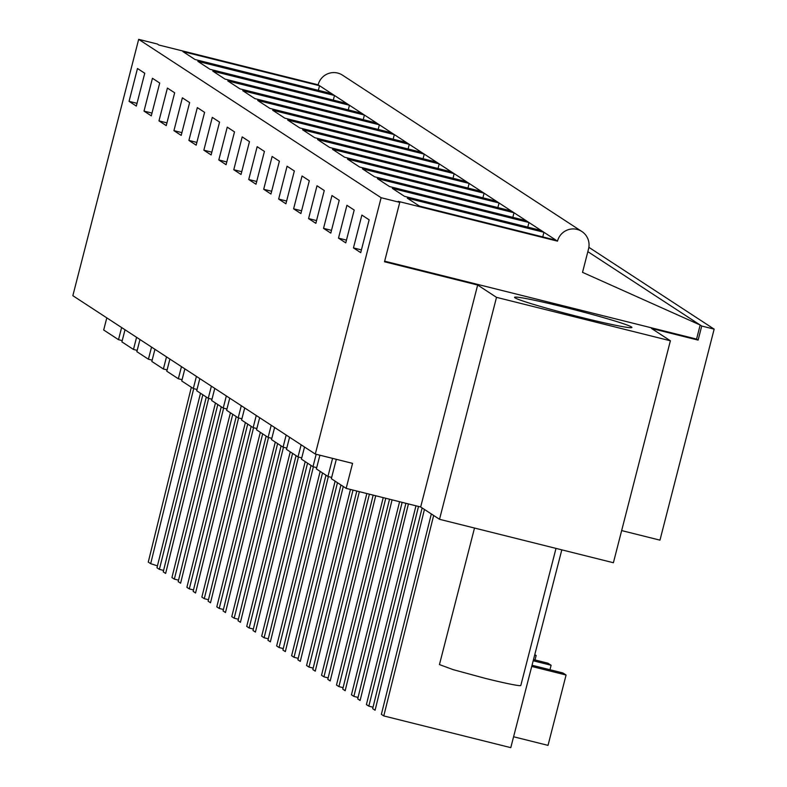 <?xml version="1.0" encoding="UTF-8"?>
<svg xmlns="http://www.w3.org/2000/svg" width="787" height="787" viewBox="0 0 787 787"><rect width="100%" height="100%" fill="white"/><g stroke="black" fill="none" stroke-linecap="round" stroke-linejoin="round"><path stroke-width="1.18" d="M121.621 327.54L118.503 339.679L103.687 330.009L106.806 317.869M346.152 488.373L352.566 463.366L315.312 454.06L72.847 295.686L138.669 39.35L157.302 44.003L158.846 45.016L318.135 84.809L319.532 85.714L182.899 51.588L195.068 59.537L331.701 93.673L333.039 94.538L334.495 95.493L197.862 61.356L210.031 69.305L346.664 103.441L349.448 105.261L212.815 71.125L224.993 79.084L361.627 113.21L364.411 115.03L227.777 80.904L239.946 88.852L376.579 122.979L379.373 124.799L242.74 90.672L254.909 98.621L391.542 132.757L394.326 134.577L257.693 100.441L269.872 108.39L406.505 142.526L409.289 144.346L272.656 110.219L284.825 118.168L421.458 152.294L424.252 154.114L287.619 119.988L299.788 127.937L436.421 162.063L439.215 163.893L302.582 129.757L314.751 137.705L451.384 171.841L454.168 173.661L317.535 139.525L329.714 147.484L466.347 181.61L469.131 183.43L332.498 149.304L344.667 157.252L481.3 191.379L484.094 193.199L347.46 159.072L359.629 167.021L496.263 201.157L497.6 202.023L499.047 202.977L362.413 168.841L374.592 176.79L511.225 210.926L514.009 212.746L377.376 178.61L389.545 186.568L526.178 220.694L528.972 222.514L392.339 188.388L404.508 196.337L541.141 230.463L543.925 232.283L407.292 198.157L419.471 206.105L556.104 240.242L557.491 241.147L398.202 201.354L399.757 202.367L384.509 261.766L477.66 285.032L420.671 506.985L346.152 488.373L331.337 478.693L336.315 459.303M118.503 339.679L122.231 340.614M621.661 530.586L659.968 540.148L714.153 329.143L701.729 326.034L698.118 340.102L651.538 328.474L670.386 340.781L613.398 562.735L439.52 519.302L420.671 506.985M125.015 329.763L121.896 341.902L133.465 349.448L137.184 350.382M136.574 337.318L133.465 349.448M139.978 339.531L136.859 351.671L148.418 359.226L152.147 360.151M151.537 347.087L148.418 359.226M154.931 349.3L151.822 361.44L163.381 368.995L167.11 369.929M166.5 356.855L163.381 368.995M169.894 359.079L166.775 371.208L178.344 378.763L182.072 379.698M181.463 366.624L178.344 378.763M184.856 368.847L181.738 380.987L193.307 388.542L197.025 389.467M196.416 376.402L193.307 388.542M199.809 378.616L196.701 390.755L208.26 398.311L211.988 399.235M211.378 386.171L208.26 398.311M214.772 388.385L211.654 400.524L223.223 408.079L226.951 409.014M226.341 395.94L223.223 408.079M229.735 398.163L226.617 410.302L238.186 417.848L241.904 418.782M241.294 405.718L238.186 417.848M244.698 407.932L241.579 420.071L253.139 427.626L256.867 428.551M256.257 415.487L253.139 427.626M259.651 417.7L256.532 429.84L268.101 437.395L271.83 438.32M271.22 425.255L268.101 437.395M274.614 427.479L271.495 439.608L283.064 447.164L286.783 448.098M286.173 435.024L283.064 447.164M289.577 437.247L286.458 449.387L298.017 456.932L301.746 457.867M301.136 444.803L298.017 456.932M304.53 447.016L301.421 459.155L312.98 466.711L316.708 467.635M316.177 454.276L312.98 466.711M319.896 455.201L316.374 468.924L327.943 476.479L331.671 477.414M332.586 458.368L327.943 476.479M315.312 454.06L381.124 197.714L399.757 202.367M381.124 197.714L138.669 39.35M136.318 106.078L144.749 73.25L137.479 68.508L129.058 101.336L136.318 106.078M278.657 199.052L285.917 203.794L294.348 170.966L287.078 166.224L278.657 199.052L286.625 201.039M279.385 161.197L272.125 156.456L263.694 189.274L270.954 194.025L279.385 161.197M308.573 218.589L315.843 223.331L324.264 190.513L317.004 185.762L308.573 218.589L316.541 220.576M309.311 180.735L302.041 175.993L293.61 208.821L300.88 213.562L309.311 180.735M182.368 97.824L173.937 130.652L181.197 135.394L189.628 102.566L182.368 97.824M196.16 145.162L204.59 112.344L197.321 107.593L188.9 140.42L196.16 145.162M152.442 78.277L144.011 111.105L151.281 115.846L159.712 83.029L152.442 78.277M167.405 88.055L158.974 120.873L166.244 125.625L174.665 92.797L167.405 88.055M241.038 174.478L249.469 141.65L242.199 136.908L233.778 169.736L241.038 174.478M257.162 146.677L248.731 179.505L256.001 184.247L264.422 151.429L257.162 146.677M211.123 154.931L219.543 122.113L212.283 117.371L203.853 150.189L211.123 154.931M227.246 127.14L218.816 159.958L226.076 164.709L234.506 131.882L227.246 127.14M338.499 238.136L345.759 242.878L354.189 210.05L346.919 205.309L338.499 238.136L346.467 240.124M339.227 200.282L331.966 195.54L323.536 228.358L330.796 233.109L339.227 200.282M361.882 215.077L353.452 247.905L360.721 252.647L369.142 219.829L361.882 215.077M193.7 388.64L150.691 563.679L148.271 562.095L191.339 387.253M150.691 563.679A46.6 2.194 -165.6 0 1 157.439 565.922M202.83 394.759L159.387 569.355L156.967 567.781L200.498 393.234M670.386 340.781L496.508 297.348L439.52 519.302M496.508 297.348L477.66 285.032M424.439 509.445L375.084 710.248L372.674 708.664L422.107 507.93M433.657 515.475L383.781 715.924L381.37 714.35L431.335 513.95M561.82 549.847L510.783 747.65L383.781 715.924M163.598 570.408L159.387 569.355M208.663 398.409L165.644 573.448L163.234 571.874L206.292 397.022M217.792 404.528L174.35 579.124L178.551 580.176M223.626 408.178L180.607 583.216L178.196 581.642L221.255 406.79M232.745 414.306L189.303 588.902L193.513 589.955M238.589 417.956L195.57 592.985L193.149 591.411L236.218 416.569M247.708 424.075L204.266 598.671L208.476 599.724M253.542 427.725L210.523 602.763L208.112 601.179L251.171 426.338M262.671 433.844L219.229 608.44L223.429 609.492M268.505 437.493L225.485 612.532L223.075 610.958L266.134 436.106M277.624 443.612L234.182 618.208L238.392 619.261M283.468 447.262L240.448 622.301L238.028 620.727L281.097 445.885M292.587 453.391L249.145 627.987L253.355 629.039M298.421 457.04L255.411 632.079L252.991 630.495L296.05 455.653M307.55 463.159L264.107 637.755L268.308 638.808M313.383 466.809L270.364 641.848L267.954 640.274L311.013 465.422M322.513 472.928L279.06 647.524L283.271 648.577M328.346 476.578L285.327 651.616L282.917 650.042L325.975 475.191M337.466 482.706L294.023 657.302L298.234 658.345M343.27 486.494L300.29 661.385L297.87 659.811L340.938 484.969M353.019 490.085L308.986 667.071L313.196 668.124M359.354 491.668L315.243 671.163L312.832 669.58L356.806 491.039M369.398 494.177L323.949 676.84L328.149 677.892M375.714 495.761L330.206 680.932L327.795 679.358L373.166 495.121M385.768 498.269L338.902 686.608L343.112 687.661M392.074 499.843L345.168 690.701L342.748 689.127L389.526 499.204M402.137 502.362L353.865 696.387L358.075 697.439M408.433 503.926L360.121 700.469L357.711 698.895L405.885 503.296M418.517 506.444L368.828 706.155L373.028 707.208M698.118 340.102L696.564 339.089L384.656 261.176M580.599 317.2A60.579 2.853 -165.6 0 1 514.56 297.329A60.579 2.853 -165.6 0 1 565.873 307.589A60.579 2.853 -165.6 0 1 631.922 327.461A60.579 2.853 -165.6 0 1 580.599 317.2M129.058 101.336L137.027 103.323M263.694 189.274L271.663 191.271M293.61 208.821L301.588 210.808M173.937 130.652L181.905 132.639M188.9 140.42L196.868 142.408M144.011 111.105L151.989 113.092M158.974 120.873L166.942 122.87M233.778 169.736L241.747 171.723M248.731 179.505L256.71 181.492M203.853 150.189L211.831 152.186M218.816 159.958L226.784 161.955M323.536 228.358L331.504 230.355M353.452 247.905L361.43 249.892M318.135 84.809A16.153 15.986 -56.8 0 1 342.493 75.159L581.859 231.506A16.153 15.986 -56.8 0 1 588.548 248.908L582.528 272.351L700.174 325.021L696.564 339.089M557.491 241.147A16.153 15.986 -56.8 0 1 581.859 231.506M541.141 230.463L528.972 222.514L527.782 227.128M526.178 220.694L514.009 212.746L512.829 217.36M511.225 210.926L499.047 202.977L497.866 207.591M496.263 201.157L484.094 193.199L482.903 197.812M481.3 191.379L469.131 183.43L467.95 188.044M466.347 181.61L454.168 173.661L452.987 178.275M451.384 171.841L439.215 163.893L438.025 168.507M436.421 162.063L424.252 154.114L423.062 158.728M421.458 152.294L409.289 144.346L408.109 148.959M406.505 142.526L394.326 134.577L393.146 139.191M391.542 132.757L379.373 124.799L378.183 129.412M376.579 122.979L364.411 115.03L363.23 119.644M361.627 113.21L349.448 105.261L348.267 109.875M346.664 103.441L334.495 95.493L333.304 100.106M331.701 93.673L319.532 85.714L318.351 90.328M556.104 240.242L543.925 232.283L542.745 236.897M415.969 505.815L366.408 704.581L368.828 706.155M533.507 659.585L547.978 663.205L551.116 665.251L533.192 660.775M549.965 669.737L551.116 665.251M399.589 501.722L351.455 694.803L353.865 696.387M534.796 654.597L536.154 655.482L534.658 655.109M535.003 659.968L536.154 655.482M383.22 497.63L336.492 685.034L338.902 686.608M366.84 493.538L321.529 675.266L323.949 676.84M350.461 489.455L306.566 665.497L308.986 667.071M335.134 481.172L291.613 655.719L294.023 657.302M320.171 471.403L276.65 645.95L279.06 647.524M305.208 461.635L261.687 636.181L264.107 637.755M290.255 451.866L246.734 626.413L249.145 627.987M275.293 442.087L231.772 616.634L234.182 618.208M260.33 432.319L216.809 606.866L219.229 608.44M245.377 422.55L201.856 597.097L204.266 598.671M230.414 412.782L186.893 587.318L189.303 588.902M215.451 403.003L171.93 577.55L174.35 579.124M532.042 665.261L562.931 672.974L566.079 675.03L531.737 666.451M566.079 675.03L548.018 745.368L513.586 736.76M701.729 326.034L587.84 251.653M714.153 329.143L588.873 247.315M474.502 528.038L439.451 664.572L453.046 669.609L485.235 678.355A42.006 1.977 14.4 0 0 520.817 685.467L556.006 548.401"/></g></svg>
